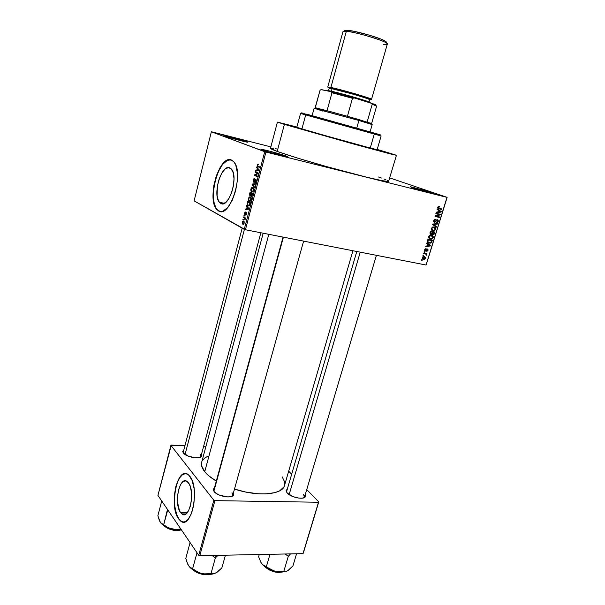 <?xml version="1.0" encoding="UTF-8"?>
<svg xmlns="http://www.w3.org/2000/svg" width="605" height="605" viewBox="0 0 605 605"><rect width="100%" height="100%" fill="white"/><g stroke="black" fill="none" stroke-linecap="round" stroke-linejoin="round"><path stroke-width="0.91" d="M246.575 141.57L247.422 141.903C251.446 143.597 229.771 137.993 224.5 135.966L240.775 140.685L246.054 141.925L246.575 141.57L223.827 135.429C226.104 135.581 242.34 139.967 246.575 141.57L246.054 141.925L247.74 142.092L246.575 141.57M431.32 192.435L433.49 193.245C436.984 194.749 419.235 190.076 412.315 187.663L429.142 192.534L433.777 193.403L427.856 191.324L410.137 186.665L412.315 187.663L410.356 186.68L431.32 192.435L430.669 192.912L431.32 192.435M285.757 155.909L286.868 156.347C291.519 158.329 268.567 152.422 262.298 150.025L275.237 153.935L287.239 156.672L270.526 151.394L262.646 149.518L260.937 149.405L262.298 150.025C260.823 149.465 260.528 149.231 261.405 149.322C264.075 149.518 280.826 154.056 285.757 155.909L285.076 156.37L285.757 155.909M180.487 512.45L187.429 512.503L180.487 512.45L179.428 510.552L177.545 502.362L177.56 495.888L178.611 489.687L180.532 484.666L183.058 481.572L185.818 480.884L188.405 482.76C195.596 491.101 189.388 520.565 181.878 513.925L180.487 512.45C173.537 503.534 179.761 474.993 187.278 481.595L189.501 484.59L190.401 486.942L191.505 492.825L191.52 499.496L190.439 505.893L188.427 510.998L185.826 514.023L183.035 514.515L180.487 512.45M178.8 518.795L180.872 521.003L183.58 522.017L181.462 521.389L178.8 518.795C170.323 507.731 175.579 472.611 185.561 473.594L182.476 474.713L179.715 477.761L177.378 482.465L175.238 490.594L174.459 499.775L174.86 506.567L176.645 514.432L178.8 518.795M189.834 476.286C200.21 488.046 191.331 530.524 180.585 521.003L178.513 518.795L181.175 521.389L183.126 522.002L185.138 521.684L188.087 519.445L191.482 513.509L193.766 505.054L194.545 495.442L194.069 488.416L192.11 480.483L188.964 475.296L186.128 473.67L184.154 473.73L182.188 474.706L178.596 479.152L175.874 486.314L174.384 495.132L174.353 504.351L175.79 512.647L178.513 518.795C168.644 505.863 177.552 465.268 188.306 474.721L189.834 476.286M229.87 167.887L231.518 169.211C238.862 177.023 228.667 208.937 220.764 203.386L222.693 203.794L220.764 203.386L219.456 202.304L218.382 200.595L217.074 195.596L217.429 185.69L219.169 178.868L221.838 173.045L225.052 169.075L228.35 167.593L231.216 168.871L233.212 172.758L233.999 178.687L233.439 185.735L231.624 192.776L228.841 198.682L225.544 202.546L222.247 203.802L219.434 202.274C212.189 194.848 221.581 163.403 229.87 167.887M217.021 209.443C207.091 199.363 218.919 156.385 230.929 159.864L227.336 160.386L222.595 164.431L218.337 171.578L215.826 178.331L213.504 190.605L213.603 199.771L214.314 203.673L216.166 208.256L217.853 210.29L220.107 211.47L216.711 209.383C206.373 198.848 219.577 154.003 231.541 160.075L234.006 162.034C244.541 173.363 229.696 219.169 218.511 210.903L220.621 211.531L222.927 211.168L227.752 207.5L232.229 200.368L235.625 190.862L237.379 180.487L237.425 173.166L235.806 165.278L234.354 162.503L232.547 160.643L229.355 159.697L227.026 160.317L224.644 161.89L220.061 167.608L216.28 175.919L213.822 185.606L213.028 195.302L213.595 201.73L214.525 205.322L216.658 209.315L218.511 210.903L216.711 209.383M200.119 457.372L200.731 456.798L200.315 454.453L200.943 456.344L200.119 457.372M201.503 454.249L201.631 456.336C199.975 459.603 186.249 457.108 183.375 452.994L188.526 456.261L195.952 457.849L199.09 457.652L201.178 456.813L201.904 455.452L201.503 454.249M231.654 496.433L232.539 495.661L232.01 492.644L232.812 495.087L231.654 496.433M233.47 492.704L233.507 495.192C231.541 498.845 217.376 496.198 214.072 491.532L216.386 493.536L219.819 495.268L227.798 496.932L231.102 496.599L233.22 495.525L233.863 493.884L233.47 492.704M303.642 497.885L304.353 497.272L303.513 494.141L304.595 496.781L303.642 497.885M305.245 494.603L305.291 496.841C303.544 499.987 290.907 497.378 287.246 493.09L293.092 496.667L298.825 498.119L302.182 498.18L304.557 497.492L305.585 496.161L305.245 494.603M258.796 166.541L258.683 166.98L258.796 166.541M377.142 149.692L380.265 150.66C385.052 152.271 376.507 150.093 354.628 144.119L293.569 126.453C290.483 125.727 291.799 126.226 297.531 127.95L357.449 144.89L380.091 150.902L381.642 151.129L377.142 149.692M277.415 122.104L270.473 148.331C270.405 148.732 272.643 149.768 277.181 151.424L284.395 124.38L277.415 122.104L296.889 127.035L277.415 122.097L284.395 124.38L277.181 151.424L297.441 158.056L326.564 166.587L366.834 177.242L382.08 180.668L388.569 181.485L396.426 155.341L352.065 143.612L284.395 124.38L352.919 143.846L392.403 154.464L395.957 155.114L385.824 151.984L396.426 155.334M377.21 149.458L385.824 151.984L377.21 149.458M201.684 462.228L201.646 465.911L204.724 471.726L268.817 234.316L204.724 471.726L208.755 475.787L216.303 481.073C211.175 478.033 207.318 474.917 204.724 471.726C201.964 468.262 200.943 465.132 201.662 462.326L263.183 233.212M211.795 131.845L270.851 146.879L211.372 131.777L264.725 151.711L244.246 229.371L194.107 200.852L211.372 131.777L211.795 131.845M245.433 229.749L265.943 152.067L447.004 197.359L426.026 265.013L245.433 229.749L194.107 200.852L211.372 131.777L265.943 152.067L264.725 151.711L244.246 229.371L245.433 229.749L426.026 265.013L447.004 197.359L265.943 152.067L245.433 229.749M422.245 257.632L422.479 258.872L423.787 259.394L424.952 259.129L425.633 257.949L424.869 256.754L422.872 256.792L422.245 257.632L423.508 259.356L425.565 258.297L424.332 256.588L423.553 256.543L422.245 257.632M423.56 253.563L425.852 254.13L426.321 255.257L426.253 254.115L426.918 253.722L423.712 253.071L423.56 253.563L425.852 254.13L426.321 255.257L426.253 254.115L426.918 253.722L423.712 253.071L423.56 253.563M424.71 249.646L424.725 250.599L425.565 251.09L427.538 249.6L426.759 251.279L427.697 250.931L428.113 249.857L427.07 249.018L425.444 250.553L425.179 249.706L426.117 248.647L425.118 248.95L424.71 249.646L425.375 251.067L427.38 249.517L427.569 250.236L426.759 251.279L428.037 250.311L427.47 249.003L425.587 250.561L425.156 249.782L426.117 248.647L424.71 249.646M427.508 240.775L427.78 242.461L430.14 243.218L431.546 242.507L432.363 240.253L427.962 239.308L427.508 240.775C427.311 242.219 427.864 243.006 429.149 243.142L431.607 242.423L432.363 240.253L427.962 239.308L427.508 240.775M430.026 232.623L430.367 234.241L432.144 233.991L433.354 234.74L434.201 234.135L434.912 232.048L430.503 231.065L430.026 232.623L430.851 234.438L432.144 233.991L433.301 234.748L434.428 233.598L434.912 232.048L430.503 231.065L430.026 232.623M432.514 224.546L436.432 227.125L436.598 226.595L433.12 224.387L437.377 224.084L437.536 223.563L432.666 224.054L432.514 224.546L436.432 227.125L436.598 226.595L433.12 224.387L437.377 224.084L437.536 223.563L432.666 224.054L432.514 224.546M435.842 213.762L439.374 214.593L435.184 215.894L435.018 216.439L439.427 217.467L439.578 216.961L436.054 216.136L440.243 214.835L440.41 214.291L436.001 213.255L435.842 213.762L439.374 214.593L435.184 215.894L435.018 216.439L439.427 217.467L439.578 216.961L436.054 216.136L440.243 214.835L440.41 214.291L436.001 213.255L435.842 213.762M438.338 206.585L437.74 207.462L437.99 208.4L441.884 209.527L442.043 209.02L438.451 208.082L438.368 207.281L439.396 207.061L439.495 206.539L438.338 206.585L437.778 207.303L438.285 207.454L439.495 206.539L438.338 206.585M437.158 209.512L438.345 210.26L437.801 212.015L436.341 212.143L436.182 212.673L441.083 212.105L441.249 211.569L437.324 208.975L437.158 209.512L438.345 210.26L437.801 212.015L436.341 212.143L436.182 212.673L441.083 212.105L441.249 211.569L437.324 208.975L437.158 209.512M433.709 220.485L433.709 221.71L434.836 222.383L436.742 220.341L437.589 220.349L437.665 221.536L436.576 222.133L436.606 222.67L437.77 222.277L438.33 221.135L438.103 220.084L437.037 219.706L434.571 221.823L434.254 220.53L435.713 219.154L434.261 219.547L433.709 220.485L434.503 222.353L437.324 220.22L437.74 221.332L436.477 222.648L438.254 221.438L437.498 219.721L434.919 221.853L434.208 220.651L435.713 219.154L433.709 220.485M432.409 227.109L431.176 228.841L431.902 230.399L434.178 230.86L435.789 229.408L435.456 227.677L432.825 226.958L431.267 228.395L431.494 229.991L434.027 230.891L435.789 229.408C435.925 227.949 435.35 227.125 434.072 226.951L432.409 227.109M429.86 235.36L428.627 237.092L429.353 238.635L431.63 239.088L433.24 237.636L432.908 235.912L430.276 235.209L428.718 236.646L428.953 238.234L431.441 239.119L433.24 237.636C433.369 236.177 432.802 235.368 431.524 235.194L429.86 235.36M426.669 243.482L427.856 244.186L427.327 245.917L425.875 246.069L425.708 246.59L430.609 245.925L430.768 245.403L426.835 242.953L426.669 243.482L427.856 244.186L427.327 245.917L425.875 246.069L425.708 246.59L430.609 245.925L430.768 245.403L426.835 242.953L426.669 243.482M423.999 252.141L424.627 252.27L424.778 251.778L424.15 251.65L423.999 252.141L424.627 252.27L424.778 251.778L424.15 251.65L423.999 252.141M422.948 255.552L423.576 255.681L423.727 255.181L423.099 255.06L422.948 255.552L423.576 255.681L423.727 255.181L423.099 255.06L422.948 255.552M421.503 260.233L422.131 260.354L422.282 259.863L421.655 259.734L421.503 260.233L422.131 260.354L422.282 259.863L421.655 259.734L421.503 260.233M389.764 177.93L447.133 197.351L426.17 264.922L447.133 197.351L389.764 177.93M242.847 219.736L243.225 219.94L243.376 219.381L242.998 219.176L243.263 219.819L242.998 219.176L242.847 219.736M243.86 215.879L244.246 216.083L244.39 215.516L244.012 215.312L243.86 215.879L244.246 216.083L244.012 215.312L243.86 215.879M246.439 206.071L247.112 206.97L246.598 208.929L245.668 209.005L245.517 209.595L248.685 209.186L248.844 208.589L246.598 205.473L247.112 206.97L246.598 208.929L245.668 209.005L245.517 209.595L248.685 209.186L248.844 208.589L246.598 205.473L246.439 206.071M249.283 196.905L248.33 198.833L248.995 201.057L250.591 200.951L251.355 198.599L250.599 196.943L249.283 196.905L250.946 197.268L249.283 196.905L248.436 198.334L248.421 200.164L249.245 201.208C249.971 201.684 250.629 201.178 251.219 199.71L250.916 197.238L249.283 196.905M251.748 187.542L250.788 189.486L251.461 191.694L253.064 191.558L253.835 189.191L253.071 187.55L251.748 187.542L253.465 187.928L251.748 187.542L250.886 188.979L250.878 190.809L251.71 191.845C252.444 192.299 253.102 191.785 253.699 190.303L253.412 187.86L251.748 187.542M253.245 180.018L253.124 181.417L253.782 182.203L255.703 179.829L255.779 181.054L254.818 182.536L255.529 182.355L256.225 180.494L255.915 179.292L255.159 179.39L253.835 181.606L253.555 180.207L254.675 178.528L253.896 178.725L253.245 180.018L253.571 182.158L255.741 179.867L255.779 181.054L254.818 182.536L256.104 181.175L256.013 179.382L253.722 181.583L253.555 180.207L254.675 178.528L253.245 180.018M256.558 167.57L257.254 168.409L256.732 170.406L255.771 170.557L255.612 171.162L258.88 170.497L259.038 169.884L256.717 166.965L256.558 167.57L257.344 167.759L256.558 167.57L257.254 168.409L256.732 170.406L255.771 170.557L255.612 171.162L258.88 170.497L259.038 169.884L256.717 166.965L256.558 167.57M257.609 164.242L257.201 166.299L259.658 167.54L259.81 166.957L257.503 165.883L258.373 164.174L257.609 164.242L258.32 164.416L257.609 164.242L257.17 165.067L257.284 166.42L259.658 167.54L259.81 166.957L257.541 165.936L258.373 164.174L257.609 164.242M255.287 172.395L257.511 173.34L254.652 174.815L254.493 175.427L257.261 176.637L257.412 176.055L255.189 175.095L258.055 173.62L258.222 173L255.439 171.82L255.287 172.395L258.199 173.075L255.287 172.395L257.511 173.34L254.652 174.815L254.493 175.427L257.261 176.637L257.412 176.055L255.189 175.095L258.055 173.62L258.222 173L255.439 171.82L255.287 172.395M252.073 184.623L254.35 187.686L254.508 187.089L252.474 184.457L255.265 184.207L255.423 183.618L252.224 184.064L252.073 184.623L252.746 184.775L252.073 184.623L254.35 187.686L254.508 187.089L252.474 184.457L255.265 184.207L255.423 183.618L252.224 184.064L252.073 184.623M249.668 193.774L249.857 195.801L250.886 195.438L251.211 196.285L251.914 196.156L252.867 193.313L250.13 192.012L249.767 195.695L250.886 195.438L251.294 196.33L252.398 195.097L252.867 193.313L250.13 192.012L249.668 193.774M247.241 203.008L247.43 205.322L248.428 205.987L249.283 205.745L250.394 202.705L247.679 201.352L247.241 203.008L247.505 205.42L248.042 205.844L249.684 205.178L250.394 202.705L247.679 201.352L247.241 203.008M244.564 213.051L244.949 214.79L246.311 213.157L246.061 215.07L246.568 212.718L245.978 212.582L245.04 214.178L244.798 213.384L245.554 212L244.647 212.779L244.836 214.745L246.311 213.157L245.69 215.108L246.59 214.094L246.515 212.65L244.934 214.155L245.554 212L244.564 213.051M243.437 217.49L244.813 218.352L244.995 219.713L245.532 217.974L243.588 216.923L243.437 217.49L245.343 217.876L243.437 217.49L244.813 218.352L244.995 219.713L245.532 217.974L243.588 216.923L243.437 217.49M242.189 222.08L242.348 223.812L243.528 224.258L244.223 223.094L244.087 221.543L243.248 220.946L242.393 221.543L242.802 224.213L244.193 223.192L243.974 221.377L243.603 221.067L242.189 222.08M199.786 555.708L214.904 500.637L318.502 502.241L303.007 553.635L199.786 555.708L198.727 555.269L157.928 495.397L170.905 445.378L213.83 500.214L198.727 555.269L157.928 495.397L171.336 445.083L184.926 445.764L170.905 445.378L213.83 500.214L214.904 500.637L213.83 500.214L198.727 555.269L199.786 555.708L303.007 553.635L318.502 502.241L214.904 500.637L199.786 555.708M288.683 471.212L291.663 474.252L288.683 471.212M306.735 489.596L318.774 501.863L303.294 553.197L318.774 501.863L318.502 502.241L318.774 501.863L306.735 489.596M203.522 446.694L205.821 446.815L203.522 446.694M287.337 489.052L286.135 490.39L287.246 493.09L286.089 490.92L287.337 489.052M214.533 487.539L213.225 489.574L214.072 491.532L213.232 489.687L214.533 487.539M183.867 449.78L182.71 451.338L183.375 452.994L182.718 451.564L183.867 449.78M208.128 456.072L204.573 458.114L202.229 460.851M352.919 250.742L284.524 485.46C282.739 494.746 258.184 496.97 234.483 489.067L245.441 491.986L257.957 493.778L265.55 493.93L275.041 492.621L279.744 490.791L283.964 486.851L284.789 483.599L284.592 481.837L282.21 476.861M183.519 453.168L183.315 451.897L183.519 453.168M286.702 491.23L286.899 492.689L286.694 491.26M214.185 491.661L213.875 489.944L214.185 491.661M277.771 149.132L275.298 148.664M273.301 148.338L270.874 148.157M270.48 148.301L277.181 151.424C289.046 155.757 317.98 164.416 344.169 171.419C370.404 178.445 388.758 182.46 388.75 181.349M388.743 181.273L387.397 180.396M385.907 179.738L383.918 178.951M381.437 178.036L378.503 177.008M229.204 137.486L241.803 140.95L229.204 137.486M415.907 188.821L427.614 192.148L415.907 188.821M265.867 151.22L282.112 155.704L265.867 151.22M259.742 167.23L257.76 166.761L259.742 167.23M257.065 170.867L255.771 170.557L257.065 170.867M257.919 170.686L256.732 170.406L257.919 170.686M258.01 168.591L257.254 168.409L258.01 168.591M257.526 168.742L258.978 169.808L258.199 169.619L258.963 170.179L257.995 170.194L258.902 170.406L257.102 170.353L258.252 170.618L257.102 170.353L257.526 168.742L258.274 168.924L257.526 168.742L258.66 170.111L257.102 170.353L257.526 168.742M257.405 176.108L254.493 175.427L257.405 176.108M255.393 174.989L254.652 174.815L255.393 174.989M258.093 173.476L257.511 173.34L258.093 173.476M253.82 181.606L254.372 181.734M255.711 182.128L254.962 181.954L255.711 182.128M256.21 179.912L255.612 179.768L256.21 179.912M253.571 184.366L252.224 184.064L253.571 184.366M252.262 191.966L251.71 191.845L252.262 191.966M251.423 190.93L250.878 190.809L251.423 190.93L251.211 189.131L252.678 187.989L253.714 190.235L252.55 191.324L253.147 191.46L251.423 190.93M253.616 188.193L252.678 187.989L253.616 188.193M251.574 193.343L252.739 193.812L251.4 195.74L251.574 193.343L252.792 193.608L251.574 193.343L252.391 193.736L251.499 195.77L251.574 193.343M251.551 195.77L252.103 195.891M250.304 192.73L252.807 193.532L251.256 193.192L251.302 194.394L250.16 195.324L250.304 192.73L252.799 193.282L250.304 192.73L251.256 193.192L250.213 195.347L249.857 194.621L250.304 192.73M250.319 195.362L250.863 195.476M249.85 201.344L249.245 201.208L249.85 201.344M248.95 200.278L248.421 200.164L248.95 200.278L248.753 198.485L250.213 197.366L250.689 197.737L251.241 199.627L250.077 200.709L250.689 200.837L248.973 200.308M248.776 198.402L249.449 197.374L251.128 197.57L250.213 197.366L250.999 198.909L250.077 200.709L248.912 200.225L248.776 198.387M248.738 205.995L248.042 205.844L248.738 205.995M247.846 202.07L250.266 203.189L249.389 204.906L249.759 204.989L248.194 205.284L247.596 204.717L247.846 202.07L250.084 202.554L247.846 202.07L249.925 203.114L249.086 205.269L247.657 204.815L247.846 202.07M247.362 209.353L245.668 209.005L247.362 209.353M248.148 209.254L246.598 208.929L248.148 209.254M247.778 207.107L247.112 206.97L247.778 207.107M247.377 207.326L248.776 208.846L246.961 208.899L248.466 209.217L246.961 208.899L247.377 207.326L248.027 207.462L247.377 207.326L248.466 208.785L246.961 208.899L247.377 207.326M245.033 214.178L245.547 214.283M245.585 214.193L245.146 214.102L245.585 214.193M245.819 213.694L245.403 213.603L245.819 213.694M246.394 214.646L245.819 214.533L246.394 214.646M246.696 213.202L246.258 213.111L246.696 213.202M245.411 218.443L244.775 218.307M245.146 219.479L244.76 219.403L245.146 219.479M245.464 218.239L244.443 218.034L245.464 218.239M243.346 224.326L242.802 224.213L243.346 224.326M243.46 221.634L244.223 223.086L242.643 223.411L242.461 222.254L243.46 221.634L244.193 221.785L243.46 221.634L243.974 222.746L243.172 223.737L242.431 222.39L242.809 221.642L243.46 221.634M253.374 190.159L252.55 191.324L251.37 190.862L251.158 189.342L251.914 188.011L253.2 188.389L253.374 190.159M438.232 206.638L439.396 207.061L438.232 206.638M438.451 208.082L438.285 207.454L437.786 207.273L438.897 208.808L441.884 209.527L442.043 209.02L438.451 208.082M439.994 208.528L441.884 209.527L437.929 208.339L439.994 208.528M438.232 208.566L438.897 208.808L438.232 208.566M437.173 209.466L441.249 211.569L437.173 209.466M440.228 211.788L437.869 211.788L438.368 211.969L438.806 210.555L440.697 211.765L438.368 211.969L438.806 210.555L438.307 210.374L440.206 211.795M438.36 213.815L440.243 214.835L438.149 214.14L438.36 213.815M435.305 215.856L436.054 216.136L435.305 215.856M437.536 216.484L439.427 217.467L435.101 216.182L437.536 216.484M437.4 213.868L439.374 214.593L437.4 213.868M434.617 219.29L435.615 219.675L434.617 219.29M433.717 220.462L434.208 220.651L433.717 220.462M433.626 221.453L434.45 221.77M437.763 221.249L438.254 221.438L437.763 221.249M436.538 219.925L437.324 220.22L436.538 219.925M436.349 220.099L436.825 220.28L436.349 220.099M435.842 220.833L436.288 221.006L435.842 220.833M435.305 221.642L435.789 221.831L435.305 221.642M436.334 223.684L437.377 224.084L436.334 223.684M433.029 224.016L433.876 224.349L433.029 224.016M432.628 224.198L433.12 224.387L432.628 224.198M432.59 224.311L433.747 224.765L432.59 224.311M432.537 224.485L436.598 226.595L432.537 224.485M435.298 229.219L435.789 229.408L435.298 229.219L434.156 230.346L433.097 230.339L431.297 228.312L433.906 227.45L435.267 229.303L434.821 229.998L433.354 230.384L431.864 229.552L432.159 227.881L433.906 227.45L432.726 226.988L435.003 227.979L435.298 229.204M432.008 230.475L432.93 230.838L432.008 230.475M433.936 233.401L434.428 233.598L433.936 233.401M431.667 233.795L432.144 233.991L431.667 233.795M430.374 234.248L430.851 234.438L430.374 234.248M430.957 231.443L434.239 232.433L432.295 231.647L434.239 232.433L433.271 234.226L431.962 233.394L432.514 233.621L432.144 232.887L432.636 233.084L432.923 232.138L430.957 231.443M432.726 234.112L431.758 233.719M430.866 231.685L432.409 232.025L430.473 231.246L432.409 232.025L431.002 233.938L429.913 233.076L430.427 233.28L430.042 232.554L430.533 232.751L430.866 231.685L430.374 231.488L432.409 232.025L431.35 233.946L430.442 233.417L430.866 231.685M434.239 232.433L433.626 234.044L432.636 234.037L432.923 232.138L434.239 232.433M430.972 235.133L431.289 235.67L430.972 235.133M432.749 237.432L433.24 237.636L432.749 237.432L431.607 238.574L430.548 238.574L428.748 236.555L431.357 235.693L432.726 237.523L432.272 238.226L430.677 238.597L429.316 237.788L429.611 236.131L431.357 235.693L430.215 235.224L432.454 236.215L432.749 237.432M429.762 238.272L429.043 238.347M429.384 238.657L430.382 239.066L429.384 238.657M429.232 238.34L429.694 238.287M431.448 241.455L431.932 241.652L431.448 241.455M431.115 242.219L429.316 242.643L427.417 241.849L428.302 242.219L427.417 241.841L428.295 242.219L427.553 240.616L428.045 240.82L428.317 239.92L431.698 240.646L427.916 239.444L431.698 240.646L430.7 242.56L427.72 242.401L428.522 242.363L427.932 241.629L428.317 239.92L427.833 239.716L431.698 240.646L431.115 242.219M427.992 242.65L429.149 243.142L427.992 242.65M426.737 243.278L430.768 245.403L426.737 243.278M429.905 245.622L430.609 245.925L429.905 245.622M428.325 244.465L430.223 245.607L427.41 245.645L427.894 245.857L428.325 244.465L427.833 244.261L430.223 245.607L427.894 245.857L428.325 244.465M425.277 248.837L426.018 249.154L425.277 248.837M424.725 249.593L425.156 249.782L424.725 249.593M424.627 250.19L425.27 250.478M427.599 250.13L428.037 250.311L427.599 250.13M426.699 249.222L427.38 249.517L426.699 249.222M426.533 249.389L427.062 249.623L426.533 249.389M426.177 249.918L426.707 250.152L426.177 249.918M424.96 250.886L425.375 251.067L424.96 250.886M424.037 252.013L424.627 252.27L424.037 252.013M424.498 253.397L426.767 254.221L424.634 253.548M426.094 254.584L426.638 254.818L426.094 254.584M423.666 253.215L425.224 253.903L423.666 253.215M422.986 255.416L423.576 255.681L422.986 255.416M425.133 258.108L425.565 258.297L425.133 258.108M422.721 258.441L422.267 258.539L422.721 258.441M422.517 258.902L423.508 259.356L422.517 258.902M424.181 257.08L425.111 258.191L424.226 258.887L422.267 257.548L424.181 257.08L423.175 256.633L424.733 257.276L425.141 258.078L424.445 258.842L422.668 258.093L423.16 257.178L424.181 257.08M421.541 260.089L422.131 260.354L421.541 260.089M378.995 134.56C381.089 135.096 381.059 135.036 378.904 134.386L306.682 114.163L305.737 114.806L301.85 129.13L302.886 129.44L296.775 127.474L301.54 128.593M300.541 113.475L296.768 127.481L302.886 129.44L300.178 128.661L301.85 129.13L305.737 114.806L379.448 135.437L374.253 134.181L370.336 147.764L377.066 149.911L302.886 129.44C321.86 135.134 379.713 151.084 377.074 149.904L381.12 135.966L300.541 113.475L305.737 114.806L306.682 114.163L379.721 134.741M299.694 128.54L294.348 126.808L296.805 127.33L330.753 137.464L379.494 150.577C382.428 151.878 318.313 134.181 299.694 128.54M377.119 149.76L379.494 150.584L377.119 149.76M305.843 114.186L304.285 113.725M301.577 112.87L303.339 113.286C301.056 112.704 301.003 112.734 303.166 113.392L301.706 112.931M378.753 134.499L377.437 134.159M180.305 530.018L177.083 530.479L180.305 530.018M177.439 529.98L181.462 529.935L171.661 529.004L167.449 527.258L161.883 523.96L159.501 520.913L157.867 515.725L161.664 501.197L157.867 515.725L160.227 522.236L163.229 525.216L167.933 527.757L177.462 529.98M167.479 509.418L163.713 524.641L167.782 509.871L167.479 509.418M180.774 528.929L176.199 529.587L171.661 529.004L167.449 527.258L160.575 522.735C162.821 525.465 166.511 527.552 171.661 529.004L176.199 529.587L180.774 528.929M164.666 526.146C168.077 528.77 172.312 530.161 177.356 530.313C173.824 530.615 169.597 529.224 164.666 526.146M180.57 530.033L178.936 530.366M175.087 530.373L168.984 528.853L164.379 525.995M164.333 525.942C169.097 529.277 173.355 530.789 177.083 530.479M159.44 520.451L160.227 522.236M185.039 454.476L244.397 229.424L185.039 454.476M283.42 237.168L213.928 491.094L283.42 237.168M360.24 252.172L289.13 494.648L360.24 252.172M371.205 123.496L358.697 119.518L358.909 120.478L370.933 124.093L370.389 123.042M370.109 131.822L372.188 124.585L358.909 120.478L356.761 128.033L358.909 120.478L314.093 108.363L312.112 115.631M322.48 111.033L315.477 108.605L358.909 120.478L358.697 119.518L347.414 116.296L371.614 123.533L376.613 106.117L372.211 104.287L367.144 122.021L372.211 104.287L375.259 105.391C376.681 105.958 376.983 106.223 376.174 106.177M316.165 108.182L327.04 110.692L315.281 107.758L320.068 90.221L321.406 89.616L331.071 91.665L331.986 92.769L327.04 110.692L347.414 116.296L327.04 110.692L331.986 92.769L352.473 98.29L354.606 98.002L370.608 102.88L372.211 104.287L370.608 102.88L376.03 105.073M322.707 110.208L320.446 109.528M369.617 123.148L363.855 121.696M321.005 89.631L331.071 91.665L354.606 98.002L352.473 98.29L347.414 116.296L352.473 98.29L331.986 92.769L331.071 91.665L354.606 98.002L374.714 104.34C376.302 104.983 376.461 105.232 375.198 105.081L375.198 105.081M315.281 107.758L320.068 90.221L320.945 89.729M320.068 90.221L315.122 107.758M371.546 99.318L387.329 44.044C389.348 42.161 356.995 32.088 346.332 31.331L347.845 30.333L346.536 30.25C344.767 30.227 344.237 30.552 344.956 31.241L346.332 31.331C344.23 31.135 343.103 31.248 342.959 31.657L327.751 87.09L330.882 87.468L346.332 31.331L330.882 87.468C341.069 89.449 373.149 98.812 371.546 99.318L367.908 98.834M330.088 91.453L330.655 91.075L328.84 90.727C327.464 90.5 327.275 90.621 328.281 91.068L327.865 90.614L330.655 91.075L330.088 91.453M329.188 87.74L328.787 87.256L331.585 87.687L332.054 88.746L331.374 91.226L332.054 88.746C341.5 90.606 371.145 99.25 369.685 99.704C369.504 99.197 363.545 97.239 351.823 93.828L332.054 88.746L331.585 87.687C334.24 88.164 347.051 91.332 360.678 95.469C373.64 99.477 371.546 99.583 367.537 98.691M329.143 88.383L332.054 88.746L329.143 88.383L328.515 90.674M331.086 88.557L327.751 87.09M369.897 99.22L371.553 99.303L371.13 98.993L367.802 97.707L349.07 92.058L330.882 87.468L327.978 87.029L328.409 87.528M331.51 88.64C327.668 87.143 327.698 86.825 331.585 87.687L357.389 94.478L367.122 97.541L370.343 99.152M386.406 42.274L384.939 40.943L380.432 38.901L369.534 35.219L353.554 31.21L344.926 30.416M369.05 102.404L368.778 101.874C369.942 102.351 370.101 102.547 369.239 102.464L369.39 102.479M369.791 102.419L356.428 97.897L330.655 91.075C338.868 92.739 364.331 99.954 368.778 101.874M385.839 42.637C386.807 42.426 386.542 41.881 385.052 41.004C379.963 37.797 355.967 30.908 347.845 30.333L346.332 31.331C354.946 31.959 380.507 39.295 385.899 42.675C388.395 44.195 387.571 44.74 383.426 44.316M216.968 572.254L221.853 567.921L225.438 555.193L221.853 567.921L217.324 572.05L214.48 573.548L210.986 573.623L215.372 557.886L212.015 555.466L215.372 557.886L215.123 555.398L215.372 557.886L218.004 555.345L215.372 557.886L210.986 573.623L203.643 573.903L198.856 572.633L189.509 566.923L187.739 564.2L186.363 560.449L185.803 558.339L190.015 542.821L185.803 558.339L187.739 564.2L189.509 566.923L192.624 568.745L196.943 552.985L192.624 568.745L198.856 572.633L203.28 573.903L209.391 574.425L214.51 573.548M208.271 574.44L204.694 574.606L200.247 573.752L196.149 572.027L193.592 570.25C198.826 573.646 203.235 575.121 206.827 574.667L208.271 574.44M196.799 552.441L197.147 552.955L196.799 552.441M217.724 571.551L215.849 572.965L213.217 573.827L206.101 574.054L201.185 573.427C195.68 571.869 191.634 569.524 189.055 566.386L193.539 570.22L201.185 573.427C206.607 574.78 211.175 574.765 214.896 573.404M194.22 570.621C198.001 573.222 202.304 574.523 207.129 574.516C203.787 574.932 199.484 573.638 194.22 570.621M187.573 563.421L188.578 565.728M276.81 571.566L282.096 572.073L283.828 571.302L279.155 571.71L274.473 571.112L270.17 569.328L266.374 566.658L269.996 554.293L266.374 566.658L262.903 564.934L260.884 562.347L258.622 556.766L259.28 554.513L258.622 556.766L260.884 562.347L262.842 564.911L267.032 568.065L270.586 569.812L276.447 571.574L282.096 572.073L286.588 571.271L282.096 572.073L283.828 571.302L276.81 571.566M279.623 572.171C276.016 572.633 271.418 571.022 265.822 567.324C269.732 570.477 274.337 572.096 279.623 572.171L280.826 572.08L279.623 572.171M265.413 567.044C270.836 571.029 275.464 572.784 279.298 572.315L275.275 571.959L271.101 570.704L265.413 567.044M285.129 553.991L288.29 556.305L283.828 571.302L288.29 556.305L290.566 553.885L288.29 556.305L285.129 553.991M288.948 569.781L292.933 565.902L296.571 553.764L292.933 565.902L287.783 570.697L285.613 571.506L283.828 571.302L286.649 571.249L288.706 570.023M261.549 563.391L261.852 563.792C264.559 567.044 268.771 569.486 274.473 571.112L264.022 565.758L261.541 563.384M287.783 570.697L286.649 571.249M286.43 156.619L286.868 156.347M185.932 513.955L181.878 513.925M200.731 456.798L201.631 456.336M232.539 495.661L233.507 495.192M304.353 497.272L305.291 496.841M286.331 156.604L286.445 156.173L286.331 156.604M183.118 452.638L242.181 228.198M286.46 492.046L356.791 251.499M213.626 490.867L283.049 237.092M244.692 214.639L245.237 214.73M257.344 166.496L257.511 165.883M286.641 491.805L286.089 490.92M213.822 490.579L213.232 489.687M183.277 452.396L182.718 451.564M219.434 202.274L224.349 203.31M257.284 166.42L259.795 167.018M255.741 179.867L256.225 179.98M253.359 181.992L254.002 182.135M251.196 191.445L252.784 191.793M253.17 188.359L253.722 188.488M251.105 196.179L251.71 196.315M249.767 195.695L250.538 195.861M248.753 200.815L250.341 201.155M250.689 197.737L251.234 197.858M247.505 205.42L249.23 205.783M248.216 208.506L248.829 208.634M246.311 213.157L246.696 213.232M242.416 223.903L243.671 224.152M243.739 221.861L244.246 221.959M438.746 207.023L438.065 206.781M435.177 219.675L434.443 219.396M437.029 222.663L436.507 222.459M437.014 220.212L436.455 219.993M434.972 222.368L433.845 221.937M434.027 230.891L432.076 230.112M433.059 227.412L432.356 227.132M433.301 234.748L432.288 234.339M431.373 234.46L430.057 233.923M431.441 239.119L429.505 238.317M430.541 235.655L429.837 235.368M430.268 243.202L428.34 242.393M425.807 249.162L425.194 248.897M427.274 249.51L426.669 249.245M425.731 251.083L424.763 250.659M424.234 259.394L422.328 258.532M423.576 257.042L422.925 256.754M261.647 149.768L261.405 149.322M379.448 135.437L378.904 134.386M302.334 113.906L303.339 113.286M181.061 529.972L177.235 530.524M177.129 530.524C171.616 530.305 167.245 528.709 164.023 525.753M200.739 457.093L260.846 232.759M303.619 241.108L232.547 496.032M304.353 497.605L376.408 255.325M315.477 108.605L316.483 107.993M375.259 105.391L374.714 104.34M344.948 31.241L346.536 30.25M328.273 91.075L328.84 90.727M369.685 99.704L369.035 101.98M385.899 42.675L385.052 41.004M209.474 574.425L207.008 574.727M206.88 574.727C201.45 574.674 196.89 573.101 193.192 570.001M265.088 566.809C268.794 570.364 273.551 572.217 279.366 572.375M281.711 572.088L279.502 572.368"/></g></svg>
